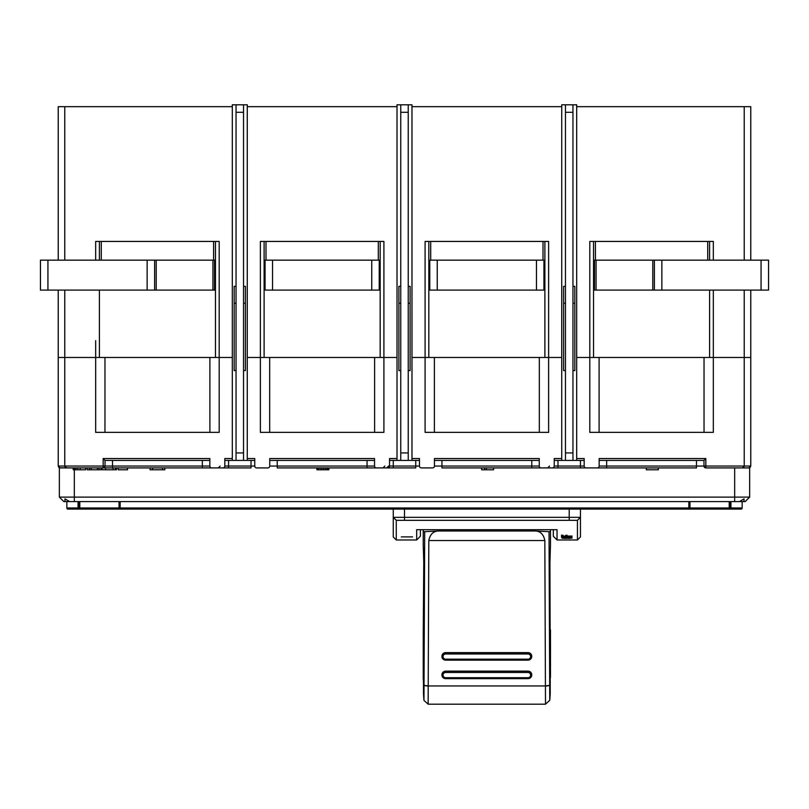 <?xml version="1.0" encoding="UTF-8"?>
<svg xmlns="http://www.w3.org/2000/svg" width="809" height="809" viewBox="0 0 809 809"><rect width="100%" height="100%" fill="white"/><g stroke="black" fill="none" stroke-linecap="round" stroke-linejoin="round"><path stroke-width="1.21" d="M429.771 260.154L543.941 260.154L543.941 290.097L429.771 290.097L429.771 260.154L428.831 260.154L428.831 241.436M594.484 260.154L594.484 290.097L596.061 290.097L596.061 260.154L593.543 260.154L593.543 241.436M596.061 260.154L652.792 260.154L652.792 290.097L768.55 290.097L768.55 260.154L652.792 260.154M596.061 290.097L652.792 290.097M654.38 290.097L654.38 260.154M265.059 260.154L265.059 290.097L272.542 290.097L272.542 260.154L264.118 260.154L264.118 241.436M272.542 260.154L379.229 260.154L379.229 290.097L371.746 290.097L371.746 260.154M272.542 290.097L371.746 290.097M40.45 260.154L156.208 260.154L156.208 290.097L40.45 290.097L40.45 260.154M212.939 260.154L214.516 260.154L214.516 290.097L212.939 290.097L212.939 260.154L156.208 260.154M212.939 290.097L156.208 290.097M154.62 290.097L154.62 260.154M408.242 452.939L408.242 104.796L411.983 104.796L411.983 460.422L408.242 460.422L408.242 452.939L400.758 452.939L400.758 104.796L397.017 104.796L397.017 460.422L389.523 460.422M397.017 460.422L400.758 460.422L400.758 452.939M400.758 370.583L398.888 370.583L398.888 286.356L400.758 286.356M400.758 303.203L398.888 303.203M400.758 104.796L408.242 104.796M419.477 460.422L411.983 460.422M408.242 370.583L410.112 370.583L410.112 286.356L408.242 286.356M408.242 303.203L410.112 303.203M400.758 460.422L408.242 460.422M243.529 452.939L243.529 104.796L247.271 104.796L247.271 460.422L243.529 460.422L243.529 452.939L236.046 452.939L236.046 104.796L232.304 104.796L232.304 460.422L224.811 460.422M232.304 460.422L236.046 460.422L236.046 452.939M236.046 370.583L234.175 370.583L234.175 286.356L236.046 286.356M236.046 303.203L234.175 303.203M236.046 104.796L243.529 104.796M254.764 460.422L247.271 460.422M243.529 370.583L245.4 370.583L245.4 286.356L243.529 286.356M243.529 303.203L245.4 303.203M236.046 460.422L243.529 460.422M572.954 452.939L572.954 104.796L576.696 104.796L576.696 460.422L572.954 460.422L572.954 452.939L565.471 452.939L565.471 104.796L561.729 104.796L561.729 460.422L554.236 460.422M561.729 460.422L565.471 460.422L565.471 452.939M565.471 370.583L563.6 370.583L563.6 286.356L565.471 286.356M565.471 303.203L563.6 303.203M565.471 104.796L572.954 104.796M584.189 460.422L576.696 460.422M572.954 370.583L574.825 370.583L574.825 286.356L572.954 286.356M572.954 303.203L574.825 303.203M565.471 460.422L572.954 460.422M104.968 432.35L104.968 357.477L58.228 357.477L58.228 466.045L60.099 467.915L73.204 467.915L73.204 469.786L85.582 469.786L85.582 467.915M209.895 432.35L209.895 357.477L219.199 357.477L219.199 432.35L95.664 432.35L95.664 374.324M219.199 357.477L232.304 357.477L219.199 357.477L219.199 241.436L95.664 241.436L95.664 260.154L95.664 241.436M269.68 432.35L269.68 357.477L247.271 357.477L260.377 357.477L260.377 432.35L260.377 374.324M374.607 432.35L374.607 357.477L383.911 357.477L383.911 432.35L260.377 432.35M383.911 357.477L397.017 357.477L383.911 357.477L383.911 241.436L383.911 340.64M548.623 374.324L548.623 432.35L425.089 432.35L425.089 357.477L411.983 357.477L434.393 357.477L434.393 432.35M539.32 432.35L539.32 357.477L548.623 357.477L548.623 432.35M548.623 357.477L561.729 357.477L548.623 357.477L548.623 241.436L548.623 340.64M589.801 374.324L589.801 432.35L589.801 357.477L576.696 357.477L599.105 357.477L599.105 432.35M704.032 432.35L704.032 357.477L713.336 357.477L713.336 432.35L713.336 374.324M743.875 467.117L744.219 466.045L742.349 467.915L705.842 467.915A1.871 1.871 0 0 1 703.972 466.045L703.972 460.422L705.842 458.551L705.842 466.045L744.219 466.045L744.219 357.477L750.772 357.477L713.336 357.477L713.336 290.097L713.336 340.64M749.65 467.754L749.65 497.11L745.15 501.6L744.027 501.6L744.027 498.85L739.396 501.6L744.027 501.6M59.35 467.754L71.334 467.915M739.396 501.6L69.604 501.6L64.973 498.85L64.973 501.6L63.85 501.6L59.35 497.11L734.673 497.11L734.673 467.915L749.65 467.915M64.973 501.6L69.604 501.6L64.973 498.85M112.512 460.422L112.512 466.045L202.351 466.045L202.351 467.915L228.563 467.915L66.651 467.915L64.781 466.045L65.124 467.117M247.271 458.551L254.764 458.551L254.764 466.045A1.871 1.871 0 0 0 256.635 467.915L267.86 467.915A1.871 1.871 0 0 0 269.741 466.045L367.064 466.045L367.064 460.422M269.741 466.045L269.741 458.551L374.557 458.551L374.557 466.045L367.064 466.045L367.064 467.915L393.265 467.915L277.224 467.915L277.224 460.422M411.983 458.551L419.477 458.551L419.477 466.045A1.871 1.871 0 0 0 421.347 467.915L432.572 467.915A1.871 1.871 0 0 0 434.443 466.045L531.776 466.045L531.776 460.422M434.443 466.045L434.443 458.551L539.259 458.551L539.259 466.045L531.776 466.045L531.776 467.915L557.977 467.915L441.936 467.915L441.936 460.422M576.696 458.551L584.189 458.551L584.189 466.045L580.437 466.045L580.437 467.915L606.649 467.915L557.977 467.915L557.977 466.045L580.437 466.045L580.437 460.422M63.85 501.6L59.35 497.11L59.35 467.915M734.673 501.6L734.673 497.11L749.65 497.11L745.15 501.6M742.156 501.6L742.156 507.971A1.122 1.122 0 0 1 741.034 509.094L67.966 509.094A1.122 1.122 0 0 1 66.844 507.971L66.844 501.6M66.844 507.971A1.122 1.122 0 0 0 67.966 509.094A1.122 1.122 0 0 1 66.844 507.971L78.665 507.971L78.665 501.6M79.788 508.022L79.788 507.971A1.122 1.122 90 0 1 78.665 509.094L78.665 507.971L119.034 507.971A1.122 1.122 90 0 0 120.157 509.094L120.157 507.971L688.843 507.971L688.843 501.6M742.156 507.971A1.122 1.122 0 0 1 741.034 509.094A1.122 1.122 0 0 0 742.156 507.971L730.931 507.971L730.931 501.6M689.966 508.022L689.966 507.971A1.122 1.122 90 0 1 688.843 509.094L688.843 507.971L729.212 507.971A1.122 1.122 90 0 0 730.335 509.094L730.335 507.971L730.931 507.971L730.931 509.094M665.392 509.094L658.374 509.094M654.784 509.094L656.079 509.094M637.452 509.094L644.47 509.094M655.442 509.094L646.775 509.094M624.538 509.094L617.52 509.094M696.832 509.094L668.901 509.094M727.372 509.094L720.354 509.094M396.268 520.318L393.265 517.325L396.268 520.318L396.268 539.977L393.265 536.984L393.265 517.325L580.437 517.325L580.437 536.984L577.444 539.977L577.444 520.318L580.437 517.325L577.444 520.318L396.268 520.318M420.407 529.683L420.407 536.225L416.665 539.977L416.665 529.683L557.047 529.683L557.047 539.977L553.305 536.225L553.305 529.683M393.265 517.325L393.265 509.094M580.437 509.094L580.437 517.325M572.024 536.236L561.537 536.236L561.537 535.164L562.872 535.164L562.872 536.064L565.774 536.064L565.774 535.295L567.109 535.295L567.109 536.064L572.024 536.064M572.024 537.348L561.537 537.348L561.537 536.448L562.872 536.448L562.872 537.216L565.774 537.216L565.774 536.559L567.109 536.559L567.109 537.216L572.024 537.216M570.679 537.884L562.872 537.884L569.344 538.218L570.679 537.621M572.024 538.046L570.456 538.116M570.456 538.288L569.566 538.207M563.094 537.793L561.759 537.773M565.107 537.672L572.024 537.884M571.346 538.218L571.346 537.692M565.107 537.53L563.094 537.601M562.204 538.218L563.094 538.116M563.094 538.288L563.994 538.207M563.994 538.329L565.107 538.238M565.107 538.349L568.454 538.238M569.566 538.329L568.454 538.349M557.047 539.977L577.444 539.977M410.679 536.893L403.185 536.893L410.679 536.893M412.55 536.893L401.315 536.893L412.55 536.893M209.844 460.422L105.028 460.422L105.028 466.045A1.871 1.871 0 0 1 103.158 467.915L103.158 466.045L112.512 466.045L112.512 467.915M374.557 460.422L269.741 460.422M252.893 460.422L252.145 460.422M227.43 460.422L226.682 460.422M539.259 460.422L434.443 460.422M417.606 460.422L416.857 460.422M392.143 460.422L391.394 460.422M582.318 460.422L581.57 460.422M556.855 460.422L556.107 460.422M703.972 460.422L599.156 460.422M577.636 460.422L576.696 460.179M561.729 460.179L560.789 460.422M425.089 432.35L425.089 374.324M412.924 460.422L411.983 460.179M396.076 460.422L397.017 460.179M383.911 374.324L383.911 432.35M248.211 460.422L247.271 460.179M232.304 460.179L231.364 460.422M219.199 374.324L219.199 432.35M102.965 469.786L116.415 469.786L116.415 467.915M150.08 467.915L150.08 469.786L164.834 469.786L164.834 467.915M328.879 467.915L328.879 469.786L316.906 469.786L316.906 467.915M658.304 467.915L658.304 469.786L646.33 469.786L646.33 467.915M493.591 467.915L493.591 469.786L481.618 469.786L481.618 467.915M127.519 467.915L127.519 469.786L118.165 469.786L118.165 467.915M87.17 467.915L87.17 469.786L101.176 469.786L101.176 467.915M95.664 432.35L95.664 357.477L64.781 357.477L64.781 466.045L103.158 466.045L103.158 458.551L209.844 458.551L209.844 466.045A1.871 1.871 0 0 0 211.715 467.915M103.158 458.551L105.028 460.422M232.304 458.551L224.811 458.551L224.811 466.045L251.023 466.045L251.023 460.422M397.017 458.551L389.523 458.551L389.523 466.045L415.735 466.045L415.735 460.422M561.729 458.551L554.236 458.551L554.236 466.045L557.977 466.045L557.977 460.422M589.801 432.35L713.336 432.35M705.842 458.551L599.156 458.551L599.156 466.045L696.488 466.045L696.488 460.422M750.772 290.097L750.772 466.045L748.901 467.915L742.349 467.915M113.027 469.786L113.027 467.915L102.965 467.915M100.346 467.915L64.781 467.915L100.346 467.915M744.219 467.915L708.654 467.915L744.219 467.915M152.628 469.786L152.628 467.915M162.457 469.786L162.457 467.915M328.545 467.915L328.545 469.786M327.888 467.915L327.888 469.786M326.887 467.915L326.887 469.786M325.218 467.915L325.218 469.786M323.56 467.915L323.56 469.786M321.891 467.915L321.891 469.786M320.233 467.915L320.233 469.786M318.564 467.915L318.564 469.786M317.573 467.915L317.573 469.786M486.411 467.915L486.411 469.786M484.611 467.915L484.611 469.786M89.425 467.915L89.425 469.786M91.174 467.915L91.174 469.786M99.072 467.915L99.072 469.786M97.434 467.915L97.434 469.786M222.94 467.915A1.871 1.871 0 0 0 224.811 466.045M254.764 466.045L251.023 466.045L251.023 467.915L228.563 467.915L228.563 460.422M374.557 466.045A1.871 1.871 0 0 0 376.428 467.915M267.86 467.915L256.635 467.915M387.653 467.915A1.871 1.871 0 0 0 389.523 466.045M419.477 466.045L415.735 466.045L415.735 467.915L393.265 467.915L393.265 460.422M539.259 466.045A1.871 1.871 0 0 0 541.14 467.915M432.572 467.915L421.347 467.915M552.365 467.915A1.871 1.871 0 0 0 554.236 466.045M584.189 466.045A1.871 1.871 0 0 0 586.06 467.915M597.285 467.915A1.871 1.871 0 0 0 599.156 466.045M705.842 467.915L705.842 466.045L696.488 466.045L696.488 467.915L606.649 467.915L606.649 460.422M748.901 467.915L750.125 467.45L750.772 466.045L744.219 466.045M64.781 466.045L58.228 466.045L58.855 467.43M59.522 467.824L60.078 467.915M550.494 671.096L550.494 673.877A187.172 20.356 180 0 1 550.413 674.463L550.413 671.692A187.172 20.356 0 0 0 550.494 671.096A187.172 20.356 0 0 0 550.464 670.762L550.464 666.545A187.172 20.356 0 0 0 550.444 666.444M550.454 677.639L550.464 674.21M423.279 654.218L423.279 654.208A187.172 20.356 0 0 0 423.238 654.42L423.238 654.926M423.299 653.945A187.172 20.356 180 0 1 423.218 653.348L423.218 650.517A187.172 20.356 0 0 0 423.299 651.124L423.299 653.945M423.279 641.658L423.279 641.658A187.172 20.356 0 0 0 423.218 642.184A187.172 20.356 0 0 0 423.299 642.791L423.218 650.406A187.172 20.356 0 0 0 423.218 650.517M423.552 649.061L423.552 650.406M423.228 647.847L423.228 645.198A187.172 20.356 180 0 1 423.218 645.016L423.218 642.184M528.004 660.134L445.648 660.134A3.742 3.701 0 0 1 441.906 656.423A3.742 3.701 0 0 1 445.648 652.721L528.004 652.721A3.742 3.701 0 0 1 531.746 656.423A3.742 3.701 0 0 1 528.004 660.134L528.004 659.183A2.619 2.589 180 0 0 530.623 656.584A2.619 2.589 180 0 0 528.004 653.996L445.648 653.996A2.619 2.589 180 0 0 443.029 656.584A2.619 2.589 180 0 0 445.648 659.183L528.004 659.183M531.746 656.372A3.742 3.701 180 0 0 528.004 652.61L445.648 652.61A3.742 3.701 180 0 0 441.906 656.372M550.484 629.877L550.474 629.837A187.172 20.356 0 0 1 550.494 630.09L550.494 632.921A187.172 20.356 180 0 1 550.474 633.225L550.484 641.486A187.172 20.356 180 0 1 550.464 641.648L550.14 641.668M550.14 641.648L550.474 630.363A187.172 20.356 0 0 0 550.494 630.09M550.454 637.947L550.494 639.07L550.454 637.947M550.484 641.132L550.484 632.678M528.004 678.65L445.648 678.65A3.742 3.701 0 0 1 441.906 674.939A3.742 3.701 0 0 1 445.648 671.237L528.004 671.237A3.742 3.701 0 0 1 531.746 674.939A3.742 3.701 0 0 1 528.004 678.65L528.004 677.699A2.619 2.589 180 0 0 530.623 675.111A2.619 2.589 180 0 0 528.004 672.512L445.648 672.512A2.619 2.589 180 0 0 443.029 675.111A2.619 2.589 180 0 0 445.648 677.699L528.004 677.699M531.746 674.888A3.742 3.701 180 0 0 528.004 671.126L445.648 671.126A3.742 3.701 180 0 0 441.906 674.888M423.785 559.777C423.178 541.636 423.178 542.687 423.785 562.933L423.481 684.697A186.909 184.917 180 0 0 423.481 685.071L423.481 682.917A186.909 186.434 0 0 1 423.481 682.543L423.238 678.316A187.172 20.356 180 0 1 423.218 678.043L423.218 675.212A187.172 20.356 0 0 0 423.238 675.525L423.228 667.01A187.172 20.356 0 0 0 423.249 667.172L423.491 678.316M423.238 675.525L423.259 674.696M423.228 666.565L423.228 666.565A187.172 20.356 0 0 0 423.228 666.656L423.228 674.979A187.172 20.356 0 0 0 423.218 675.212M423.238 637.371L423.249 640.829M423.299 637.644A187.172 20.356 180 0 1 423.218 637.037L423.218 634.256A187.172 20.356 0 0 0 423.299 634.863L423.299 637.644M423.289 629.989L423.279 629.584A187.172 20.356 0 0 0 423.249 629.705L423.238 633.932A187.172 20.356 0 0 0 423.218 634.256M550.494 653.308A187.172 20.356 180 0 1 550.494 653.399A187.172 20.356 180 0 1 550.413 653.985L550.413 651.225A187.172 20.356 0 0 0 550.494 650.739L550.494 645.188A187.172 20.356 180 0 1 550.454 645.471L550.413 642.882A187.172 20.356 0 0 0 550.494 642.285A187.172 20.356 0 0 0 550.433 641.749L550.423 642.113M423.218 663.198A187.172 20.356 0 0 0 423.259 663.491L423.299 666.454A187.172 20.356 180 0 1 423.218 665.847L423.218 654.734A187.172 20.356 0 0 0 423.299 655.33L423.299 658.121A187.172 20.356 180 0 1 423.218 657.636L423.522 663.198M550.484 660.114L550.484 663.299A187.172 20.356 0 0 0 550.494 663.117L550.494 665.949A187.172 20.356 180 0 1 550.413 666.545L550.494 657.495A187.172 20.356 180 0 1 550.494 657.616A187.172 20.356 180 0 1 550.413 658.223L550.413 655.381A187.172 20.356 0 0 0 550.494 654.784A187.172 20.356 0 0 0 550.433 654.259L550.433 654.259M550.181 659.254L550.494 661.752M534.921 530.987C540.25 531.048 543.557 534.233 544.831 540.543L428.81 540.543C430.075 534.253 433.381 531.068 438.731 530.987L534.921 530.987L549.028 531.665L549.746 700.311A187.172 187.172 0 0 0 550.231 693.535L550.231 685.071A186.909 184.917 180 0 0 550.231 684.697L549.928 562.933C550.535 542.687 550.535 541.636 549.928 559.777M550.221 677.649L550.231 682.543A186.909 186.434 0 0 1 550.231 682.917L550.231 685.071M549.928 561.112L550.12 629.837M423.481 685.071L423.481 693.535A187.172 187.172 0 0 0 423.967 700.382L424.695 531.665L438.731 530.987M423.228 546.388L423.218 529.683M423.279 629.574L423.774 561.102M428.81 540.543L428.143 704.194L423.967 700.392M549.746 700.321L545.499 704.204L544.831 540.543M423.218 531.725L424.695 531.665M550.494 529.683L550.494 531.725L549.028 531.665M99.406 260.154L99.406 241.436M215.457 241.436L215.457 260.154L214.516 260.154M380.169 241.436L380.169 260.154L379.229 260.154M428.831 260.154L428.831 357.477L544.882 357.477L544.882 260.154L543.941 260.154M544.882 260.154L544.882 241.436M709.594 260.154L709.594 241.436M64.781 260.154L64.781 106.667L58.228 106.667L58.228 260.154M64.781 106.667L232.304 106.667M247.271 106.667L397.017 106.667M411.983 106.667L561.729 106.667M576.696 106.667L750.772 106.667L750.772 260.154M713.336 357.477L744.219 357.477L744.219 290.097M744.219 260.154L744.219 106.667M58.228 290.097L58.228 357.477L64.781 357.477L64.781 290.097M95.664 357.477L95.664 340.64M260.377 357.477L260.377 241.436L383.911 241.436M425.089 357.477L425.089 241.436L548.623 241.436M589.801 357.477L589.801 241.436L713.336 241.436L713.336 260.154L713.336 241.436M219.199 241.436L219.199 340.64M215.457 260.154L215.457 357.477L99.406 357.477L99.406 290.097M260.377 241.436L260.377 340.64M589.801 241.436L589.801 340.64M425.089 241.436L425.089 340.64M380.169 260.154L380.169 357.477L264.118 357.477L264.118 260.154M709.594 290.097L709.594 357.477L593.543 357.477L593.543 260.154M536.458 290.097L536.458 260.154M437.254 290.097L437.254 260.154M761.067 290.097L761.067 260.154M661.863 290.097L661.863 260.154M47.933 290.097L47.933 260.154M147.137 290.097L147.137 260.154M400.758 112.289L408.242 112.289M236.046 112.289L243.529 112.289M565.471 112.289L572.954 112.289M74.327 469.786L74.327 501.6M120.157 501.6L120.157 507.971L119.034 507.971L119.034 501.6M79.788 501.6L79.788 507.971M78.069 501.6L78.069 509.094M689.966 501.6L689.966 507.971M730.335 501.6L730.335 507.971L729.212 507.971L729.212 501.6M404.5 520.318L404.5 509.094M569.212 520.318L569.212 509.094M209.844 466.045L202.351 466.045L202.351 460.422M115.556 467.915L115.556 469.786M105.615 467.915L105.615 469.786M75.985 467.915L75.985 469.786M77.775 467.915L77.775 469.786M74.62 467.915L74.62 469.786M73.599 467.915L73.599 469.786M80.182 467.915L80.182 469.786M445.648 659.183L445.648 660.134M528.004 652.61L528.004 653.996M445.648 653.996L445.648 652.61M445.648 677.699L445.648 678.65M528.004 671.126L528.004 672.512M445.648 672.512L445.648 671.126M424.047 685.375L428.214 685.941L545.428 685.941L549.675 685.365M423.481 684.697A187.172 20.356 180 0 0 424.037 685.526L428.214 686.133M545.428 686.143L549.675 685.526A187.172 20.356 180 0 0 550.231 684.697M101.277 260.154L101.277 241.436M213.586 260.154L213.586 241.436M265.989 260.154L265.989 241.436M378.299 260.154L378.299 241.436M430.701 260.154L430.701 241.436M543.011 260.154L543.011 241.436M595.414 260.154L595.414 241.436M707.723 260.154L707.723 241.436M416.665 539.977L396.268 539.977M102.096 469.786L102.096 467.915M388.593 466.045L386.722 467.915M220.139 466.045L218.268 467.915M384.851 466.045L382.97 467.915M549.554 466.045L547.683 467.915M423.218 646.442L423.218 649.667M550.494 642.285L550.494 653.399M550.494 654.784L550.494 657.616M545.428 704.204L428.214 704.204M550.494 531.725L550.494 546.469"/></g></svg>
